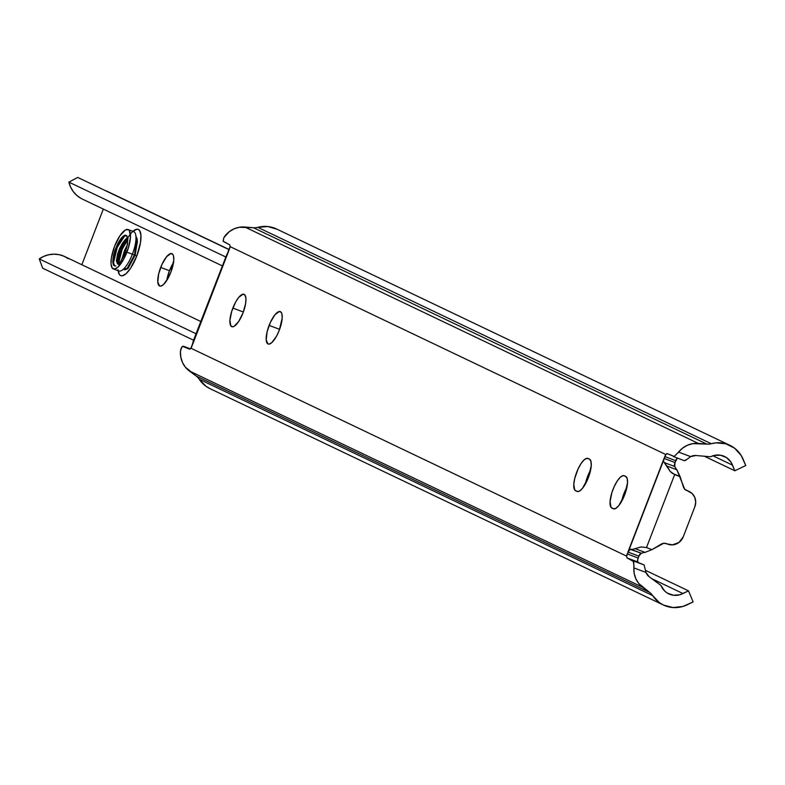 <?xml version="1.0" encoding="UTF-8"?>
<svg xmlns="http://www.w3.org/2000/svg" width="785" height="785" viewBox="0 0 785 785"><rect width="100%" height="100%" fill="white"/><g stroke="black" fill="none" stroke-linecap="round" stroke-linejoin="round"><path stroke-width="1.18" d="M232.851 308.083A17.309 5.613 110.6 0 1 244.017 294.296A17.309 5.613 110.6 0 1 243.007 312.93L245.607 303.55L245.931 298.428L245.028 295.14L243.046 294.189L238.738 297.368L235.618 302.088L231.732 311.272L229.926 320.211L230.829 325.863L232.802 326.815L234.116 326.344L238.689 321.487L243.007 312.93A17.309 5.613 110.6 0 1 231.84 326.707A17.309 5.613 110.6 0 1 232.851 308.083L243.34 312.018L232.851 308.083M269.118 325.392A17.309 5.613 110.6 0 1 280.284 311.606A17.309 5.613 110.6 0 1 279.274 330.24L282.198 318.111L281.903 313.823L281.305 312.45L279.323 311.498L275.015 314.677L270.433 322.282L267.126 331.751L266.193 339.895L267.97 343.958L269.078 344.124L271.836 342.584L276.506 336.235L279.274 330.24A17.309 5.613 110.6 0 1 268.117 344.016A17.309 5.613 110.6 0 1 269.118 325.392L279.617 329.327L269.118 325.392M588.328 477.712A17.309 5.613 110.6 0 1 577.161 491.498A17.309 5.613 110.6 0 1 577.014 491.439L579.428 491.135L582.431 488.417L588.328 477.712L591.242 465.584L590.948 461.295L589.476 459.137L586.915 458.283L584.158 459.824L581.037 463.611L578.035 469.067L574.718 478.536L573.796 484.296L574.689 489.958L577.014 491.439L575.562 490.743A17.309 5.613 110.6 0 1 576.632 472.393A17.309 5.613 110.6 0 1 587.877 458.391A17.309 5.613 110.6 0 1 588.024 458.45L589.476 459.137A17.309 5.613 110.6 0 1 588.328 477.712M624.595 495.021A17.309 5.613 110.6 0 1 613.428 508.808A17.309 5.613 110.6 0 1 613.291 508.749L615.705 508.444L618.708 505.726L624.595 495.021L627.519 482.893L627.215 478.605L625.753 476.446L623.192 475.592L620.425 477.133L617.304 480.92L614.302 486.376L611.868 492.676L610.073 501.605L610.965 507.267L613.291 508.749L611.839 508.052A17.309 5.613 110.6 0 1 612.899 489.703A17.309 5.613 110.6 0 1 624.154 475.7A17.309 5.613 110.6 0 1 624.301 475.759L625.753 476.446A17.309 5.613 110.6 0 1 624.595 495.021M637.754 561.854L637.646 559.833L638.892 556.153L641.266 553.199A6.182 2.002 -69.4 0 0 642.287 552.905L645.015 552.385L635.045 548.646L641.1 546.939L646.497 547.557L674.658 474.591L670.223 471.451L666.916 466.045L676.886 469.793L680.134 476.652L672.352 473.355L670.223 471.451L664.228 462.551L674.727 466.496L675.012 462.532A3.709 1.197 -69.4 0 0 674.727 466.496A6.182 2.002 -69.4 0 1 675.237 467.517L676.886 469.793L675.237 467.517A6.182 2.002 -69.4 0 0 674.727 466.496L664.228 462.551L666.916 466.045L676.886 469.793L684.677 489.133L692.193 493.579L694.784 497.415L695.716 502.047L694.843 506.776L683.274 536.763L678.956 542.474L672.402 544.878L663.786 543.269L651.982 549.618L646.497 547.557L674.658 474.591L680.134 476.652L683.382 486.906A6.182 5.848 -64.5 0 0 686.345 490.36L686.257 490.321M277.056 229.24L267.665 226.522L257.804 227.346A13.6 12.864 -64.5 0 1 253.437 227.748L239.366 227.257L234.048 228.867L229.2 231.732L223.833 237.708L223.185 241.378L229.789 244.871L230.093 246.618L665.827 454.544L667.25 453.622L674.315 456.468L678.534 452.072A23.501 22.225 -64.5 0 1 698.257 443.388L244.841 227.022L253.437 227.748L706.843 444.114L253.437 227.748A13.6 12.864 115.5 0 0 257.804 227.346L711.21 443.711A29.555 27.956 -64.5 0 1 729.932 445.34L276.526 228.975A29.555 27.956 115.5 0 0 257.804 227.346L711.21 443.711A13.6 12.864 -64.5 0 1 706.843 444.114L698.257 443.388L244.841 227.022A23.501 22.225 115.5 0 0 225.128 235.706L223.833 237.708L223.126 241.162L229.789 244.871L230.093 246.618A3.709 1.197 110.6 0 1 229.505 248.845L192.659 344.33L193.414 340.553L191.942 346.205A3.709 1.197 110.6 0 1 190.892 348.206L189.617 349.178L182.679 346.263L181.59 347.382L180.432 351.523A23.501 22.225 115.5 0 0 189.313 370.952L642.729 587.317L649.627 592.41A13.6 12.864 -64.5 0 1 652.62 595.57A29.555 27.956 -64.5 0 0 663.443 605.039A29.555 27.956 -64.5 0 0 687.68 604.548L693.126 601.928L688.523 590.86L682.96 593.548A17.191 16.259 -64.5 0 1 668.771 593.872A17.191 16.259 -64.5 0 1 661.048 585.698A1.236 1.168 -64.5 0 0 660.676 585.227L649.136 576.7L645.976 572.442L633.848 567.889L634.211 573.531L635.899 578.859L638.794 583.54L649.627 592.41A13.6 12.864 -64.5 0 1 652.62 595.57L659.429 602.664L663.659 605.137L673.137 607.561L682.989 606.432L693.126 601.928L688.523 590.86L679.859 594.765L673.353 595.236L667.299 593.067L664.738 591.085L661.048 585.698A1.236 1.168 115.5 0 0 660.676 585.227L649.136 576.7A9.891 9.361 -64.5 0 1 645.976 572.442L644.102 564.955L627.009 557.909L626.626 556.133L190.892 348.206L230.093 246.618L665.827 454.544L626.626 556.133L190.892 348.206L189.558 349.158L182.542 346.342L180.815 349.207L180.432 351.523L180.805 357.165L182.483 362.493L185.378 367.174L196.211 376.044A13.6 12.864 -64.5 0 1 199.204 379.204L206.013 386.298L210.252 388.771M663.443 605.039L210.027 388.673A29.555 27.956 115.5 0 1 199.204 379.204L652.62 595.57L199.204 379.204A13.6 12.864 115.5 0 0 196.211 376.044L649.627 592.41L196.211 376.044L189.313 370.952L642.729 587.317A23.501 22.225 -64.5 0 1 633.848 567.889L633.731 561.648L627.009 557.909L637.93 562.011L627.009 557.909L626.626 556.133A3.709 1.197 110.6 0 1 627.215 553.916L629.982 549.255L641.266 553.199A6.182 2.002 -69.4 0 0 642.287 552.905L645.015 552.385L635.045 548.646L632.867 549.333M688.523 590.86L645.378 570.273L688.523 590.86M682.96 593.548L651.815 578.682L682.96 593.548M637.93 562.011L637.557 561.285A3.709 1.197 -69.4 0 1 638.166 558.027L627.215 553.916L638.166 558.027L638.892 556.153L627.931 552.041L628.52 550.776L630.777 549.255L641.266 553.199A3.709 1.197 -69.4 0 0 638.892 556.153L627.931 552.041L664.061 458.42L663.482 460.991L664.228 462.551L663.482 460.991L664.061 458.42L675.012 462.532L664.061 458.42L664.787 456.556L675.738 460.667L675.012 462.532L677.435 457.93M585.355 484.06L587.671 476.289L590.634 469.94A17.309 5.613 -69.4 0 0 585.355 484.051M621.632 501.37L623.947 493.598L626.911 487.249A17.309 5.613 -69.4 0 0 621.632 501.36M690.663 456.625A9.891 9.361 -64.5 0 1 695.893 455.516L710.258 456.733A1.236 1.168 115.5 0 0 710.867 456.615A1.236 1.168 -64.5 0 1 710.258 456.733L695.893 455.516L690.663 456.625L678.534 452.072L690.663 456.625L686.689 459.529L690.663 456.625M685.305 460.54L686.689 459.529L684.334 460.667L673.52 456.605M729.932 445.34A29.555 27.956 -64.5 0 1 743.454 460.01L745.75 465.534L734.858 470.784L731.021 462.188L726.478 457.567L720.493 455.212L713.987 455.486L710.867 456.615A17.191 16.259 -64.5 0 1 724.614 456.507A17.191 16.259 -64.5 0 1 732.503 465.132L712.937 455.791L732.503 465.132L734.858 470.784L704.361 456.232L734.858 470.784L745.75 465.534L741.217 455.526L734.632 448.215L725.909 443.81L716.136 442.848L711.21 443.711A13.6 12.864 -64.5 0 1 706.843 444.114L692.782 443.623L687.454 445.232L682.616 448.098L674.168 456.536L667.25 453.622M183.386 346.214L190.372 348.834L182.679 346.263M190.156 349.021L189.558 349.158M193.424 340.504L226.845 254.468M677.308 458.038A3.709 1.197 -69.4 0 0 675.738 460.667L664.787 456.556A3.709 1.197 110.6 0 1 665.827 454.544L666.612 453.74M633.966 565.455L633.848 567.889L645.976 572.442L644.102 564.955L633.171 560.853L633.966 565.455M674.168 456.536L673.412 456.566M686.767 490.419L684.716 489.398M685.119 489.565A12.364 11.696 115.5 0 1 685.59 489.771L689.22 491.498A12.364 11.696 -64.5 0 0 688.337 491.125L686.777 490.546A6.182 5.848 -64.5 0 1 686.345 490.36M689.22 491.498A12.364 11.696 -64.5 0 1 694.843 506.776L683.274 536.763A12.364 11.696 -64.5 0 1 667.868 544.182L666.308 543.603A6.182 5.848 -64.5 0 0 661.313 544.083L651.982 549.618L645.015 552.385L651.982 549.618L646.497 547.557L641.1 546.939L632.71 549.353L630.777 549.255M614.164 508.925L611.839 508.052L614.164 508.925M577.888 491.616L575.562 490.743L577.888 491.616M128.24 237.109A24.737 8.007 110.6 0 1 140.093 231.379A24.737 8.007 110.6 0 1 136.767 255.988L132.39 254.242A21.028 6.81 -69.4 0 0 133.646 231.624M113.354 268.921L118.829 270.972A21.028 6.81 -69.4 0 0 132.39 254.242L126.915 252.181A21.028 6.81 110.6 0 1 113.354 268.921A21.028 6.81 110.6 0 1 114.581 246.294L111.411 257.686L111.028 263.907L112.118 267.891L114.531 269.039L117.878 267.175L123.549 259.462L128.269 248.295L130.457 237.453L129.368 230.584L128.308 229.632L125.374 229.995L119.82 235.902L114.581 246.294A21.028 6.81 110.6 0 1 128.132 229.554A21.028 6.81 110.6 0 1 126.915 252.181L132.39 254.242A21.028 6.81 -69.4 0 0 133.617 231.614L133.852 231.722M160.699 267.41A17.309 5.613 110.6 0 1 171.866 253.633A17.309 5.613 110.6 0 1 170.855 272.258L173.779 260.129L173.485 255.851L172.886 254.477L170.904 253.526L166.597 256.705L162.014 264.31L158.707 273.779L157.775 281.913L159.551 285.985L160.66 286.152L163.417 284.612L168.088 278.253L170.855 272.258A17.309 5.613 110.6 0 1 159.698 286.044A17.309 5.613 110.6 0 1 160.699 267.41L169.462 270.707L160.699 267.41M173.514 262.553A17.309 5.613 -69.4 0 0 169.462 270.707L173.779 262.141M128.073 238.552L123.569 243.87L120.91 248.855L119.673 248.394L122.332 243.409L125.384 239.415L128.19 237.247M127.268 245.254L124.609 250.248L127.268 245.254M124.04 255.38L125.904 250.572L124.609 250.248L125.835 250.709L123.834 256.008M119.241 263.456L117.456 263.848L116.396 260.561L117.671 253.702L119.673 248.394L120.91 248.855L117.779 259.07L117.74 262.553L118.692 264.31M121.479 260.453L124.609 250.248L121.498 260.257M131.389 266.674L132.557 265.242M166.812 280.412L169.462 270.707A17.309 5.613 -69.4 0 0 166.812 280.412M126.552 235.578L123.382 236.53L119.644 240.514A14.836 4.808 110.6 0 1 125.963 235.343A14.836 4.808 110.6 0 1 127.543 238.287L127.533 243.831L125.708 251.131L122.588 258.343L118.898 263.897L122.588 258.343L125.021 253.015L126.827 247.383L127.769 240.092M126.306 235.529L123.608 236.363L119.644 240.514L122.332 236.992L124.776 235.333L126.611 235.785L127.759 239.984M115.935 265.958L113.717 265.448L113.06 263.711L113.02 258.186L114.728 250.896L117.799 243.576L113.668 254.664L112.814 261.248L113.717 265.448M81.846 264.741L103.316 209.085L81.846 264.741M118.074 269.785L119.359 274.475L120.605 275.594L122.195 275.829L126.14 273.631L130.595 268.225L136.767 255.988L140.486 242.594L140.937 235.274L139.651 230.584L138.405 229.465L136.826 229.23L132.881 231.428M229.23 249.561L107.476 191.462A13.6 12.864 115.5 0 0 105.651 190.765L107.574 191.511M229.171 249.708L77.725 177.439L229.171 249.708M80.826 198.281L76.675 195.308L73.221 191.52L70.591 187.065L68.884 182.12L225.668 256.94L68.884 182.12L77.725 177.439L68.884 182.12A27.082 25.611 115.5 0 0 82.366 199.086L222.233 265.83M68.344 258.716L63.919 256.204L59.061 254.664L53.969 254.173L48.827 254.733L43.862 256.332L39.25 258.903L196.034 333.723L39.25 258.903L42.694 268.205L39.25 258.903A27.082 25.611 115.5 0 1 64.664 256.538L200.764 321.487M193.542 340.19L42.694 268.205L193.542 340.19M109.174 192.443L108.644 192.099M118.79 270.962A21.028 6.81 -69.4 0 0 132.39 254.242L136.767 255.988A24.737 8.007 110.6 0 1 125.404 274.25A24.737 8.007 110.6 0 1 118.162 270.727M124.197 269.608L127.141 268.411L134.5 254.939L136.629 238.964L135.952 236.884L136.629 238.964L134.5 254.939L127.141 268.411L123.52 269.078M127.651 238.895L121.567 249.012L117.799 262.838L121.567 249.012L127.651 238.895L120.91 248.855L117.652 261.837M122.725 237.041L116.641 247.167L112.854 262.259L116.641 247.167L122.725 237.041M118.28 264.496L118.898 263.897M114.738 266.027L113.491 262.759L117.25 247.393L124.805 235.726L117.25 247.393L113.491 262.759L114.738 266.027M118.398 263.888L122.185 249.247L127.749 239.759L122.185 249.247L118.398 263.888M135.893 236.148L137.247 239.189L135.118 255.164L127.759 268.647L124.815 269.834M128.161 268.254L135.118 255.164L137.473 241.132M127.778 240.74L127.543 238.287M119.33 263.397L116.406 261.111L119.673 248.394L127.445 237.659M119.644 240.514L117.799 243.576M112.814 261.248L112.883 262.563M183.347 346.195L190.372 348.834M684.392 460.697L673.461 456.595M125.963 235.343L126.758 235.647M133.617 231.614L128.132 229.554M112.873 262.494L112.834 261.964"/></g></svg>
